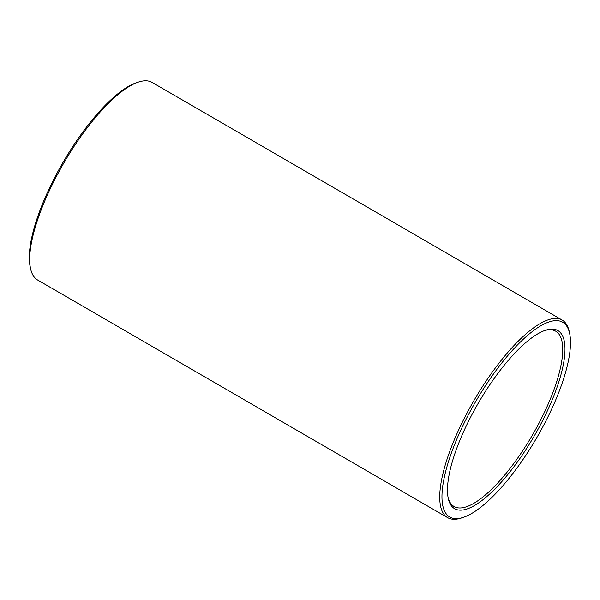 <?xml version="1.0" encoding="UTF-8"?>
<svg xmlns="http://www.w3.org/2000/svg" width="600" height="600" viewBox="0 0 600 600"><rect width="100%" height="100%" fill="white"/><g stroke="black" fill="none" stroke-linecap="round" stroke-linejoin="round"><path stroke-width="0.9" d="M539.273 427.005A102.93 32.438 -59.9 0 1 448.222 498.232A102.93 32.438 -59.9 0 1 478.162 403.373A102.93 32.438 -59.9 0 1 545.595 330.233A102.93 32.438 -59.9 0 1 539.273 427.005M542.37 427.695A112.583 35.483 -59.9 0 1 463.178 517.418A112.583 35.483 -59.9 0 1 475.53 401.842A112.583 35.483 -59.9 0 1 569.678 333.668A112.583 35.483 -59.9 0 1 542.37 427.695M544.612 330.57A101.325 31.935 -59.9 0 1 555.72 331.207A101.325 31.935 -59.9 0 1 537.435 426.127A101.325 31.935 -59.9 0 1 454.103 506.535A101.325 31.935 -59.9 0 1 448.035 497.213M463.178 517.418L461.243 518.055A114.188 35.985 -59.9 0 1 447.653 517.665A114.188 35.985 -59.9 0 1 473.775 400.822A114.188 35.985 -59.9 0 1 562.17 320.077A114.188 35.985 -59.9 0 1 569.257 331.673L569.678 333.668M447.653 517.665L37.612 280.013A114.188 35.985 -59.9 0 1 30.525 268.418A114.188 35.985 -59.9 0 1 63.735 163.178A114.188 35.985 -59.9 0 1 138.547 82.035A114.188 35.985 -59.9 0 1 152.13 82.425L562.17 320.077M30.525 268.418L30.105 266.423A112.583 35.483 -59.9 0 1 62.858 162.66A112.583 35.483 -59.9 0 1 136.605 82.672L138.547 82.035"/></g></svg>
